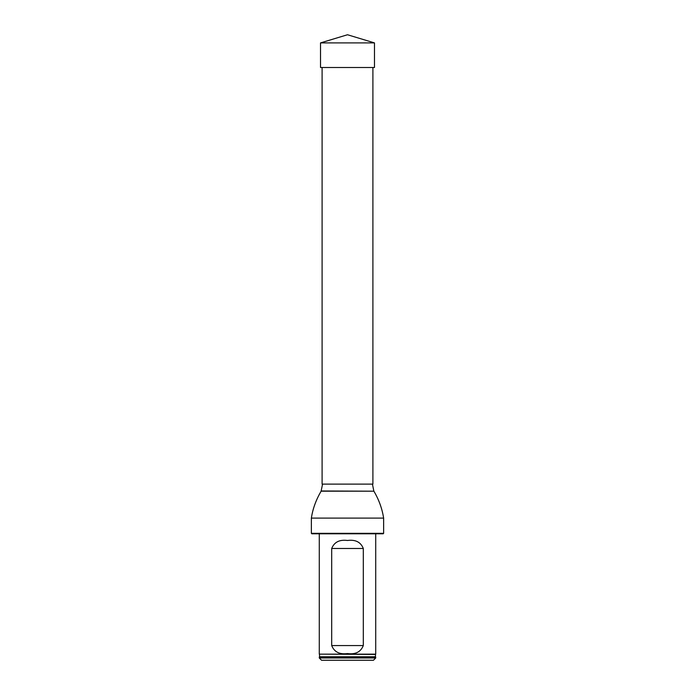 <?xml version="1.0" encoding="UTF-8"?>
<svg xmlns="http://www.w3.org/2000/svg" width="695" height="695" viewBox="0 0 695 695"><rect width="100%" height="100%" fill="white"/><g stroke="black" fill="none" stroke-linecap="round" stroke-linejoin="round"><path stroke-width="1.04" d="M372.902 67.493L372.902 484.12L322.098 484.12L322.098 67.493M383.631 533.343L383.18 533.795L311.82 533.795L311.369 533.343L383.631 533.343L383.631 518.096C382.128 508.61 378.888 499.636 373.893 491.191L321.107 491.191C315.99 499.94 312.75 508.905 311.369 518.096L383.631 518.096M311.369 533.343L311.369 518.096M322.549 484.12L321.107 491.191M319.283 657.991L375.717 657.991L375.717 657.088L319.283 657.088L319.283 657.991L321.542 660.25L373.458 660.25L375.717 657.991M319.526 654.438L319.552 656.749L375.448 656.749L375.474 654.438L319.283 654.151L375.717 654.151L375.717 533.795M363.303 548.477C360.757 542.091 355.484 539.424 347.5 540.475C339.516 539.424 334.252 542.091 331.697 548.477L331.697 645.568C334.243 651.962 339.516 654.629 347.5 653.569C355.484 654.629 360.748 651.962 363.303 645.568L363.303 548.477L331.697 548.477M319.283 654.151L319.283 533.795M347.5 42.899L320.517 42.899L347.5 34.75L374.483 42.899L347.5 42.899M374.483 42.899L374.483 67.493L320.517 67.493L320.517 42.899M321.194 490.983L373.893 491.191M331.697 645.568L363.303 645.568M372.451 484.12L373.806 490.983"/></g></svg>
